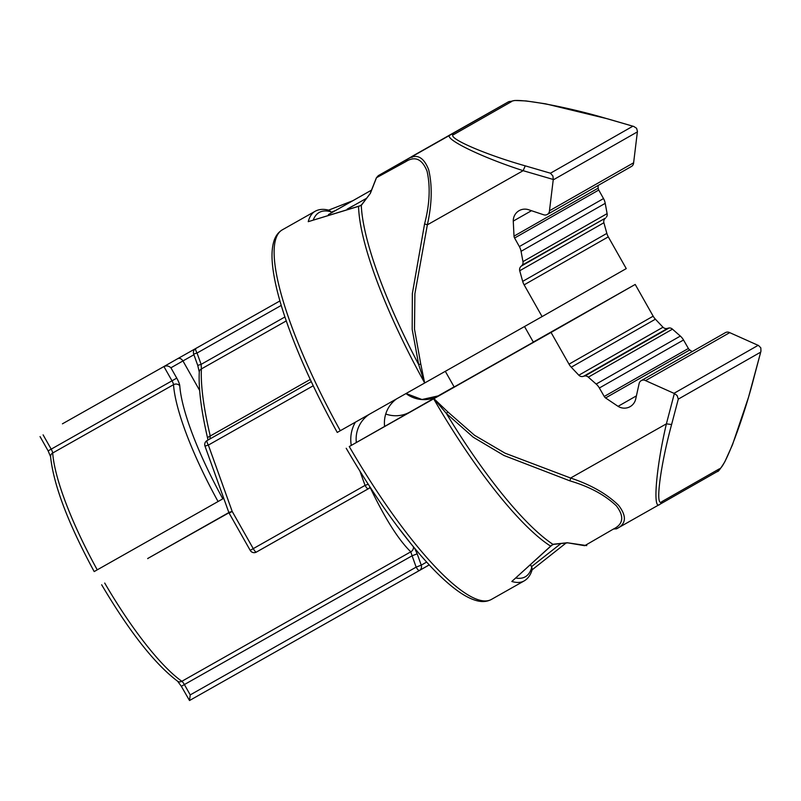 <?xml version="1.0" encoding="UTF-8"?>
<svg xmlns="http://www.w3.org/2000/svg" width="801" height="801" viewBox="0 0 801 801"><rect width="100%" height="100%" fill="white"/><g stroke="black" fill="none" stroke-linecap="round" stroke-linejoin="round"><path stroke-width="1.2" d="M491.383 599.448L524.164 580.915A212.325 48.481 -119.5 0 1 511.809 581.496L552.86 544.29L567.198 542.748L584.7 545.701L613.506 529.01C623.368 524.154 624.349 516.455 616.44 505.912C604.955 494.958 589.466 486.618 569.992 480.89L503.949 455.469L473.221 437.196L446.347 413.446L433.932 398.668L447.889 411.974L474.562 435.313L505.091 453.196L570.602 478.027L666.392 423.849L674.362 393.471L677.135 395.574L678.287 399.128L671.598 424.53C660.164 466.552 654.898 508.495 661.926 501.606L719.328 468.865C724.575 468.755 743.418 419.073 753.951 377.561L760.95 351.208L760.82 347.854L758.517 345.481A5.066 4.936 -119.7 0 0 758.136 345.341L729.721 332.635A4.546 4.426 -119.7 0 0 725.396 332.645L641.241 380.635A4.546 4.426 -119.7 0 0 639.138 383.499L635.724 398.988A12.135 11.815 60.3 0 1 618.062 406.337L605.566 397.947A4.686 4.566 60.3 0 1 604.234 396.465L599.368 387.994A15.169 14.768 -119.7 0 0 596.164 384.069L588.314 377.151A4.546 4.426 -119.7 0 0 585 375.949L583.739 376.21A4.496 4.385 60.3 0 1 578.833 375.218L571.243 367.198A15.169 14.768 60.3 0 1 569.01 364.165L551.048 332.435L349.266 446.547A212.325 48.481 60.5 0 0 491.383 599.448C487.038 601.761 482.112 602.162 476.615 600.65C470.457 598.988 463.629 595.343 456.129 589.726C448.65 584.159 440.56 576.81 431.849 567.699C403.874 537.982 375.329 498.172 346.212 448.27M760.63 352.17L678.287 399.128M533.366 342.167L454.167 386.973M436.705 396.705L454.107 386.863M385.742 414.017A30.328 29.527 -119.7 0 0 409.962 412.014L349.266 446.547M692.154 351.599L689.721 349.957A4.686 4.566 60.3 0 1 688.389 348.475L683.523 339.994A15.169 14.768 -119.7 0 0 680.329 336.08L672.47 329.161A4.546 4.426 -119.7 0 0 669.155 327.949L667.894 328.22A4.496 4.385 60.3 0 1 662.988 327.229L655.398 319.199A15.169 14.768 60.3 0 1 653.165 316.175L635.213 284.445L551.048 332.435M635.213 284.445L533.306 342.067M409.962 412.014L438.247 395.894A30.328 29.527 60.3 0 1 405.977 393.571M97.241 569.841L218.062 501.526A145.592 33.242 -119.5 0 1 173.517 384.69L52.696 453.006A145.592 33.242 60.5 0 0 97.241 569.841L94.298 571.513M62.418 423.829L163.915 366.538C166.448 365.446 168.781 365.867 170.913 367.799L176.761 378.132A9.101 2.083 -119.5 0 1 179.774 385.852A141.046 32.21 60.5 0 0 222.818 498.823L218.062 501.526M569.992 480.89L570.602 478.027C590.778 484.735 606.757 493.816 618.522 505.271C626.953 516.224 626.292 524.074 616.54 528.81L659.854 504.31C652.475 511.599 656.039 467.834 666.392 423.849L671.598 424.53M662.988 327.229L578.833 375.218M667.894 328.22L583.739 376.21M669.155 327.949L585 375.949M672.47 329.161L588.314 377.151M689.721 349.957L605.566 397.947M636.405 395.874L618.062 406.337M729.721 332.635L645.556 380.625A4.546 4.426 -119.7 0 0 641.241 380.635M758.136 345.341L673.981 393.331L645.556 380.625M223.729 498.302L222.818 498.823M199.639 390.427L182.948 360.941L170.913 367.799M524.164 580.915C528.119 578.582 530.833 574.667 532.285 569.191L530.923 565.416M531.584 566.587L560.86 543.609M586.763 545.591L567.198 542.748M447.889 411.974L446.347 413.446A213.336 48.711 60.5 0 0 552.86 544.29A3.034 1.992 -95.7 0 0 553.481 544.37L567.408 542.888M511.809 581.496L551.398 545.481A3.034 2.043 43.7 0 0 551.398 545.481A3.034 2.043 43.7 0 1 550.337 545.952A212.325 48.481 -119.5 0 1 433.711 398.908M613.506 529.01L616.54 528.81M43.104 434.863L51.194 449.151L172.005 380.825L163.915 366.538L177.762 358.648C179.684 357.897 181.416 358.658 182.948 360.941L193.912 354.743M228.956 512.78L147.684 558.517A90.994 20.776 -119.5 0 1 147.754 558.647M553.221 179.885L637.376 131.885A5.066 4.936 60.3 0 0 637.456 131.494L636.605 128.3L633.801 126.468L607.599 118.878C566.577 106.523 514.312 97.111 511.539 101.597L454.137 134.328C444.635 136.851 483.333 153.992 525.246 165.847L550.457 173.206L552.92 176.02L553.301 179.484A5.066 4.936 60.3 0 1 553.221 179.885L549.466 210.783A4.546 4.426 60.3 0 1 543.699 214.798L528.66 209.752A12.135 11.815 -119.7 0 0 513.261 221.096L514.012 236.135A4.686 4.566 -119.7 0 0 514.592 238.027L519.358 246.568A15.169 14.768 60.3 0 1 521.071 251.334L522.953 261.627A4.546 4.426 60.3 0 1 522.282 265.091L521.411 266.032A4.496 4.385 -119.7 0 0 519.719 270.748L522.693 281.381A15.169 14.768 -119.7 0 0 524.134 284.856L542.087 316.595L626.252 268.605L608.289 236.866A15.169 14.768 -119.7 0 1 606.848 233.391L603.884 222.748L519.719 270.748M550.457 173.206L632.81 126.238M370.362 193.351L361.531 204.846A3.034 1.972 -143.5 0 0 361.291 205.406A213.336 48.711 60.5 0 0 418.693 364.585L412.185 329.361L412.345 293.617L424.58 223.879C429.706 204.255 430.527 186.683 427.053 171.184C422.097 158.938 414.978 155.774 405.707 161.702L376.5 177.712L370.362 193.351L361.291 205.406L308.235 221.677L359.499 206.077A3.034 2.023 -103 0 0 358.578 206.748A212.325 48.481 -119.5 0 0 424.65 382.898L418.693 364.585L420.755 364.014L424.65 382.898M308.235 221.677A212.325 48.481 -119.5 0 1 315.123 211.284L282.353 229.817A212.325 48.481 60.5 0 0 340.305 430.708L542.087 316.595M384.6 426.382A30.328 29.527 60.3 0 1 396.565 398.888M340.305 430.708L337.361 432.37M147.684 558.517L228.856 512.56M177.762 358.648L279.919 300.936M397.126 526.047L412.635 545.882M412.074 157.427L411.954 156.445L464.85 126.468L378.302 175.639L376.37 177.832A3.034 0.701 -157.8 0 1 376.5 177.712L378.302 175.639L407.429 159.219C416.53 153.311 423.619 156.806 428.665 169.712C432.44 185.712 431.999 204.095 427.354 224.831L414.888 293.767L414.497 329.131L420.755 364.014M553.301 179.484L523.143 170.683L427.354 224.831L424.58 223.879M521.411 266.032L605.566 218.042A4.496 4.385 -119.7 0 0 603.884 222.748M522.282 265.091L605.566 218.042M522.953 261.627L607.108 213.627A4.546 4.426 60.3 0 1 606.437 217.091M514.012 236.135L598.167 188.135A4.686 4.566 -119.7 0 0 598.758 190.037L603.513 198.578A15.169 14.768 60.3 0 1 605.226 203.344L607.108 213.627M513.261 221.096L531.484 210.703M598.037 185.512L598.167 188.135M549.466 210.783L633.621 162.793A4.546 4.426 60.3 0 1 631.418 166.478L547.263 214.468M637.376 131.885L633.621 162.793M414.678 548.355L417.181 553.821L412.094 555.794L410.783 551.819C398.477 539.844 384.961 518.467 370.242 487.679L258.853 550.667M207.99 440.059L207.669 438.437C201.261 410.893 198.458 388.745 199.269 371.994L197.737 365.386L201.121 364.365L201.401 368.921C200.63 385.451 203.584 407.809 210.252 435.994L209.922 438.958L207.028 440.61L311.279 381.646L209.922 438.958A4.546 4.426 -119.7 0 0 209.912 438.968A4.546 4.426 -119.7 0 0 209.892 438.968L207.008 440.61A4.546 4.426 60.3 0 1 207.028 440.61A4.546 1.041 60.5 0 0 208.36 445.086L232.19 511.418L253.246 548.635L365.056 485.396L359.969 471.238M525.246 165.847L523.143 170.663C480.109 156.876 440.72 137.331 450.743 134.718L508.164 101.977L464.85 126.468M281.241 305.421L197.046 353.031A4.546 1.041 60.5 0 1 195.704 348.555A4.546 4.426 -119.7 0 0 195.694 348.565L205.927 342.728A4.546 4.426 60.3 0 1 205.927 342.728A4.546 4.426 60.3 0 1 205.937 342.728M335.699 210.413L331.123 212.275L330.843 211.744A209.291 47.79 60.5 0 0 313.401 219.644M331.123 212.275L331.434 212.836M463.939 127.079L378.302 175.639M370.342 193.101L376.37 177.832A3.034 0.701 -157.8 0 0 376.38 178.002M315.123 211.284C319.128 209.101 323.844 208.791 329.241 210.323L330.843 211.744M405.707 161.702L407.429 159.219M207.669 438.437A4.546 1.892 -13.2 0 1 210.252 435.994L310.257 379.444M199.269 371.994A4.546 3.895 3.3 0 1 201.401 368.921L286.267 320.921M417.181 553.821L421.246 565.146L416.16 567.128L412.094 555.794L184.38 684.565L190.227 694.898L416.16 567.128A4.546 1.041 60.5 0 0 419.303 570.572A4.546 4.426 -119.7 0 0 419.324 570.562L429.206 564.885M190.227 694.898L189.517 700.525L419.303 570.572L189.517 700.525L181.326 686.297L184.38 684.565A4.546 1.041 -119.5 0 0 181.857 681.291L410.783 551.819A4.546 4.055 133.7 0 0 413.396 546.803M328.4 214.588L371.464 190.177M719.328 468.865A4.546 4.426 58.8 0 1 717.265 471.569L659.854 504.31A4.546 4.436 61.9 0 0 661.926 501.606M653.165 316.175L569.01 364.165M655.398 319.199L571.243 367.198M680.329 336.08L596.164 384.069M683.523 339.994L599.368 387.994M688.389 348.475L604.234 396.465M516.214 578.102A209.291 47.79 60.5 0 0 531.884 567.098M51.194 449.151A4.546 1.041 -119.5 0 1 52.696 453.006A4.546 3.985 -4.2 0 0 50.573 456.69L48.13 450.873L51.194 449.151M179.774 385.852A4.546 3.985 -4.2 0 0 173.517 384.69A4.546 1.041 60.5 0 0 172.005 380.825L176.761 378.132M369.421 414.237A30.328 29.527 -119.7 0 0 356.325 442.502M428.645 565.246L419.303 570.572A4.546 4.426 -119.7 0 0 421.246 565.146L426.623 562.092M407.439 159.209L450.743 134.718A4.546 4.436 -121.3 0 1 454.137 134.328M524.134 284.856L608.289 236.866M522.693 281.381L606.848 233.391M521.071 251.334L605.226 203.344M519.358 246.568L603.513 198.578M514.592 238.027L598.758 190.037M104.711 583.048A145.592 33.242 60.5 0 0 181.857 681.291A4.546 3.995 125.1 0 1 177.612 681.22L181.326 686.297M195.694 348.565A4.546 4.546 0 0 0 193.672 354.052L197.046 353.031L201.121 364.365L284.926 316.966M369.962 486.978A4.546 4.426 60.3 0 1 368.21 488.84L368.23 488.83M368.2 488.84A4.546 4.546 0 0 0 368.21 488.84L256.39 552.079A4.546 1.041 -119.5 0 1 253.246 548.635L250.192 550.357A4.546 4.546 0 0 0 256.39 552.079L368.2 488.84A4.546 4.426 60.3 0 1 368.2 488.84L368.2 488.84A4.546 1.041 -119.5 0 1 365.056 485.396L368.19 484.255M313.231 385.772L208.36 445.086L204.986 446.107L228.816 512.44L232.19 511.418L229.136 513.141L250.192 550.357M351.269 445.386A34.884 33.962 60.3 0 1 355.374 422.187M511.539 101.597A4.546 4.426 -118.2 0 0 508.164 101.977M366.337 198.408L347.504 209.051M336.09 210.192L371.484 190.137L336.08 210.192M347.163 209.141L352.861 205.907M532.104 569.841L566.017 543.048M553.481 544.37L551.398 545.491M717.376 471.499C717.966 472.129 720.479 468.855 724.895 461.656L732.484 444.785L748.504 397.306L760.95 351.208M94.188 571.574C68.165 523.453 53.627 485.166 50.573 456.69M48.13 450.873L40.05 436.585M438.237 395.894L421.977 399.519L406.077 393.511M361.531 204.846L359.499 206.077M352.82 200.711L328.59 210.152M337.251 432.43C316.145 394.102 299.594 358.187 287.589 324.695C279.118 300.816 274.082 280.831 272.48 264.761C271.559 255.489 271.98 247.799 273.752 241.692C275.294 236.275 278.167 232.32 282.353 229.817M633.801 126.468L607.729 118.858L545.651 103.84L526.127 100.946L514.823 100.475L508.245 101.927M193.672 354.052L197.737 365.386M101.657 584.77C129.492 631.849 154.803 663.999 177.612 681.22M228.816 512.44A4.546 4.546 0 0 0 229.136 513.141M207.008 440.61A4.546 4.546 0 0 0 204.986 446.107M454.217 387.063L445.316 371.324M533.416 342.257L524.515 326.528"/></g></svg>
